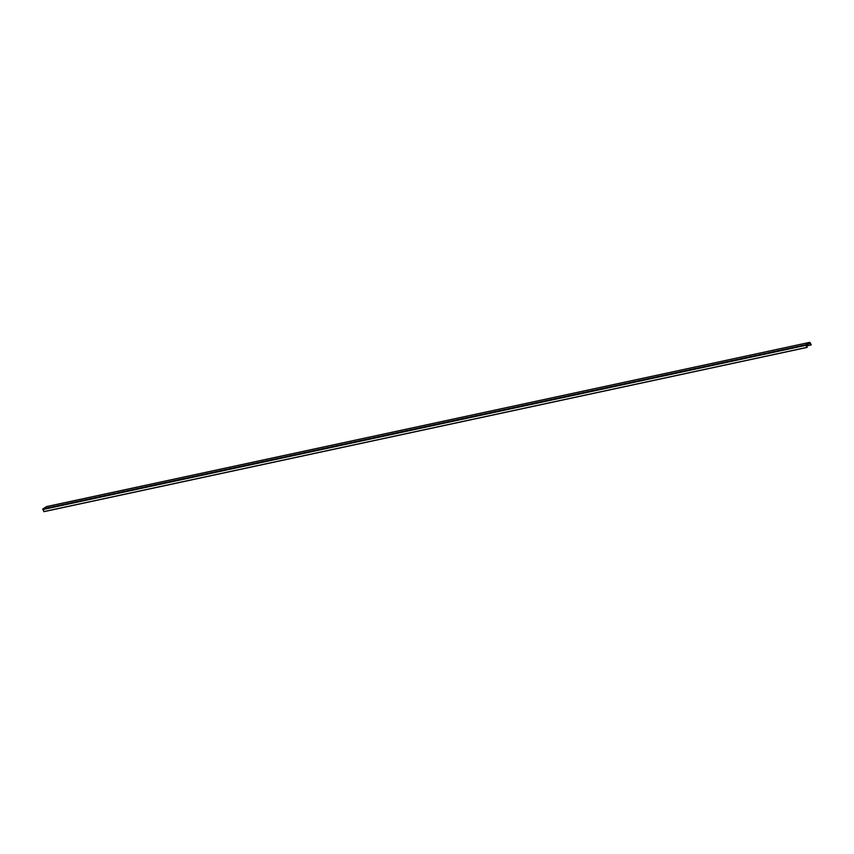 <?xml version="1.0" encoding="UTF-8"?>
<svg xmlns="http://www.w3.org/2000/svg" width="854" height="854" viewBox="0 0 854 854"><rect width="100%" height="100%" fill="white"/><g stroke="black" fill="none" stroke-linecap="round" stroke-linejoin="round"><path stroke-width="1.28" d="M810.756 344.973L806.923 345.795L810.756 344.973L809.816 343.137L810.756 344.973M807.158 347.407L806.614 345.187L807.158 347.407L43.928 511.674L42.775 509.027L46.575 506.582L809.784 342.337L811.279 344.76L809.816 342.326L46.458 506.635L42.903 508.909L43.928 511.674L807.094 347.418L43.81 511.61L807.019 347.354L805.973 345.315L42.764 509.56L805.973 345.315L806.101 344.653L42.903 508.909L806.101 344.653L809.667 342.379L805.984 344.77L807.083 347.418M810.862 345.037L806.966 345.87L810.83 345.037M806.614 345.187L809.816 343.137L806.614 345.187M46.575 506.582L809.784 342.337"/></g></svg>
